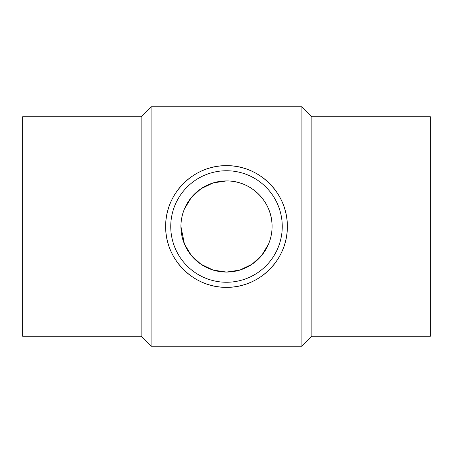 <?xml version="1.0" encoding="UTF-8"?>
<svg xmlns="http://www.w3.org/2000/svg" width="453" height="453" viewBox="0 0 453 453"><rect width="100%" height="100%" fill="white"/><g stroke="black" fill="none" stroke-linecap="round" stroke-linejoin="round"><path stroke-width="0.68" d="M141.126 116.732L22.65 116.732L22.65 336.268L141.126 336.268L141.126 116.732L151.092 106.766L301.908 106.766L301.908 346.234L311.874 336.268L311.874 116.732L301.908 106.766M141.126 336.268L151.092 346.234L151.092 106.766M165.656 226.5C165.249 193.397 193.561 165.203 226.5 165.656C259.439 165.203 287.751 193.397 287.344 226.5A60.844 60.844 0 0 0 226.5 165.656A60.844 60.844 0 0 0 165.656 226.5A60.844 60.844 0 0 0 226.5 287.344A60.844 60.844 0 0 0 287.344 226.5C287.751 259.603 259.439 287.797 226.5 287.344C193.561 287.797 165.249 259.603 165.656 226.5M311.874 336.268L430.35 336.268L430.35 116.732L311.874 116.732M282.253 226.5A55.753 55.753 0 0 0 226.5 170.747A55.753 55.753 0 0 0 170.747 226.5A55.753 55.753 0 0 0 226.5 282.253A55.753 55.753 0 0 0 282.253 226.5M272.077 226.5A45.577 45.577 0 0 1 226.5 272.077A45.577 45.577 0 0 1 180.923 226.5A45.577 45.577 0 0 1 226.5 180.923A45.577 45.577 0 0 1 272.077 226.5C272.389 201.704 251.177 180.583 226.5 180.923L213.204 182.904L201.007 188.72L191.398 197.429L184.45 208.907M180.923 226.5L184.45 244.088L191.398 255.571L201.007 264.28L213.204 270.096L226.5 272.077L239.796 270.096L251.993 264.28L261.602 255.571L268.55 244.093M151.092 346.234L301.908 346.234"/></g></svg>
